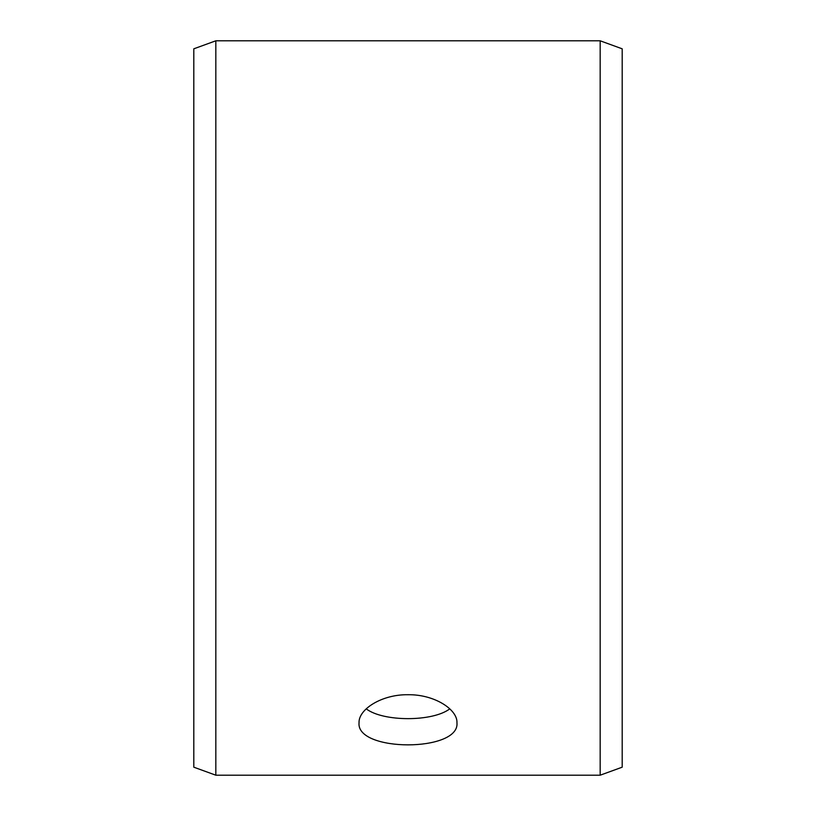 <?xml version="1.0" encoding="UTF-8"?>
<svg xmlns="http://www.w3.org/2000/svg" width="816" height="816" viewBox="0 0 816 816"><rect width="100%" height="100%" fill="white"/><g stroke="black" fill="none" stroke-linecap="round" stroke-linejoin="round"><path stroke-width="1.22" d="M193.8 767.183L193.8 48.817L215.832 40.8L215.832 775.2L193.8 767.183M600.168 40.8L600.168 775.2L622.2 767.183L622.2 48.817L600.168 40.8L215.832 40.8M366.221 708.839C383.173 721.905 432.796 721.915 449.779 708.839M408 694.722C434.204 694.304 457.613 709.369 456.96 722.752C459.979 752.24 356 752.219 359.04 722.752C358.428 709.359 381.704 694.334 408 694.722M600.168 775.2L215.832 775.2"/></g></svg>
